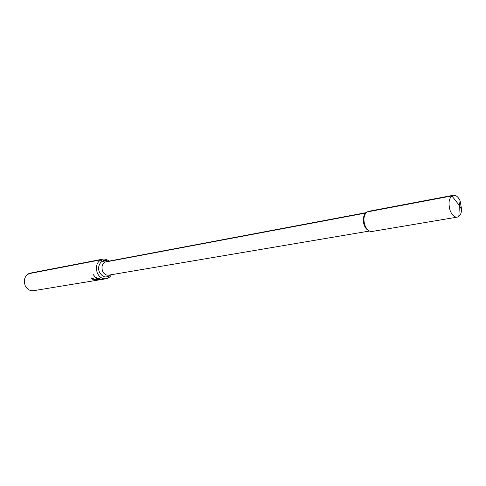 <?xml version="1.0" encoding="UTF-8"?>
<svg xmlns="http://www.w3.org/2000/svg" width="486" height="486" viewBox="0 0 486 486"><rect width="100%" height="100%" fill="white"/><g stroke="black" fill="none" stroke-linecap="round" stroke-linejoin="round"><path stroke-width="0.73" d="M365.594 213.39C363.139 216.173 362.659 220.055 364.154 225.024C365.223 227.837 366.723 229.678 368.661 230.546M453.335 195.275L368.54 211.331L366.772 212.139C363.814 215.061 363.182 219.393 364.865 225.133C366.128 228.438 367.908 230.498 370.198 231.312L372.136 231.458L457.241 217.133C459.799 216.477 461.275 213.962 461.67 209.594L460.096 200.815C458.213 196.854 455.959 195.008 453.335 195.275C449.125 197.261 448.007 202.219 449.987 210.152C451.846 214.988 454.264 217.315 457.241 217.133M102.619 259.166L30.405 273.096C25.059 275.076 23.304 279.225 25.144 285.537C27.052 289.334 29.853 291.059 33.552 290.701L106.118 278.745C102.254 279.098 99.302 277.154 97.261 272.913C95.262 265.878 97.048 261.298 102.619 259.166C104.903 258.777 107.023 259.433 108.979 261.128M106.118 278.745C108.396 278.314 110.158 276.965 111.403 274.699M461.67 209.594L459.373 205.475L458.851 216.422L459.373 205.475L458.851 216.422L459.373 205.475L451.877 195.913L367.039 211.951L451.877 195.913L459.373 205.475L460.096 200.815M365.885 213.008L104.921 262.118L102.315 261.17L100.724 259.84L28.583 273.727L100.724 259.84L102.315 261.17L104.921 262.118L365.885 213.008M108.293 277.98L109.289 275.058L108.293 277.98M97.747 279.584L99.594 279.821M103.475 279.183L100.323 279.25M96.532 278.903L92.984 274.213L95.062 276.917L97.965 278.666M95.949 279.28L99.521 278.685L100.316 279.104L99.776 279.456L102.078 279.389L99.071 279.766L100.086 279.602L98.415 279.705L98.737 279.365L95.949 279.28M101.21 279.529L100.298 279.699L101.258 279.547M104.867 278.83L100.244 279.298L99.089 278.478L97.765 278.703L94.764 276.856L96.72 278.873L95.517 279.073L95.833 279.298L99.806 279.784M92.826 279.395L94.059 279.189L91.866 277.785L93.792 279.146L92.638 278.733L93.245 279.28L92.674 279.243L91.034 277.834L92.826 279.395M94.387 279.644L93.974 279.833L94.843 280.161L96.416 280.033L94.387 279.644M97.236 280.209L96.076 280.252L97.236 280.209M94.63 279.754L96.106 280.051L94.63 279.754M98.524 279.997L97.419 280.179M369.506 231.038L108.676 275.161C106.009 275.41 103.961 274.068 102.552 271.127C101.173 266.267 102.412 263.102 106.258 261.638L366.213 212.637M107.941 261.322C102.455 257.811 96.343 265.423 99.43 272.075C102.589 277.433 106.227 278.369 110.365 274.876"/></g></svg>
